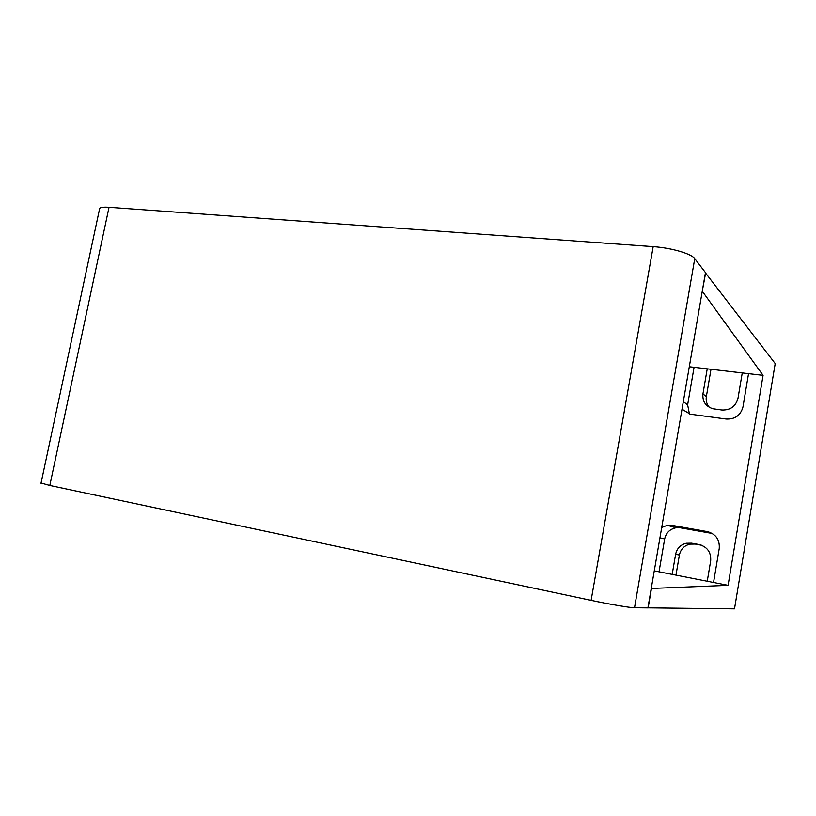 <?xml version="1.0" encoding="UTF-8"?>
<svg xmlns="http://www.w3.org/2000/svg" width="816" height="816" viewBox="0 0 816 816"><rect width="100%" height="100%" fill="white"/><g stroke="black" fill="none" stroke-linecap="round" stroke-linejoin="round"><path stroke-width="1.22" d="M694.753 258.631L705.463 272.595L647.914 607.889L634.522 607.747L694.753 258.631C691.438 253.715 671.262 247.84 653.177 246.646L109.038 207.295C103.979 206.948 100.868 207.274 99.715 208.274L99.44 209.539M705.422 272.819L775.2 363.559L734.502 608.848L647.914 607.849M705.646 272.84L702.229 291.445M689.306 366.751L748.537 373.646L742.968 406.939C740.653 415.324 735.073 419.363 726.24 419.036L690.173 414.171L682.013 409.204M654.259 570.874L728.086 585.337L763.072 375.34L748.537 373.646M763.072 375.34L702.454 291.465M713.541 582.491L719.253 548.413C719.814 539.59 715.816 533.98 707.268 531.593L671.966 525.331L667.294 525.29L661.705 527.503M728.086 585.337L651.474 588.458L648.139 607.9M701.617 545.241L695.161 544.058L689.826 544.139C684.124 545.649 680.656 549.28 679.391 555.033L675.974 575.127M709.41 407.398C706.758 404.308 705.738 400.738 706.34 396.678L711.001 369.271M41.045 483.011L49.807 485.469L109.038 207.295M634.522 607.747C630.258 607.798 609.154 604.217 591.11 600.362L49.807 485.469M689.826 544.139L686.174 543.252L691.57 543.17L699.139 544.547C707.38 546.904 711.226 552.35 710.675 560.888L707.248 581.257M686.174 543.252C680.411 544.782 676.892 548.464 675.617 554.288L672.19 574.382M659.94 537.815L664.663 538.948L659.032 571.812M664.663 538.948C666.05 532.828 669.803 529.105 675.923 527.789L680.473 527.83L712.307 533.48M742.254 372.912L737.99 398.29C735.757 406.388 730.381 410.285 721.864 410.009L712.827 408.734C705.595 406.317 702.301 401.37 702.953 393.873L707.227 368.832M689.449 414.008L687.633 404.838L694.069 367.302M591.11 600.362L653.177 246.646M699.139 544.547L700.924 545.006M691.57 543.17L695.161 544.058M679.391 555.033L675.617 554.288M707.268 531.593L710.756 532.675M671.966 525.331L680.473 527.83M683.318 401.615L687.633 404.838M702.953 393.873L706.34 396.678M99.715 208.274L40.994 483.266M675.923 527.789L667.294 525.29"/></g></svg>
